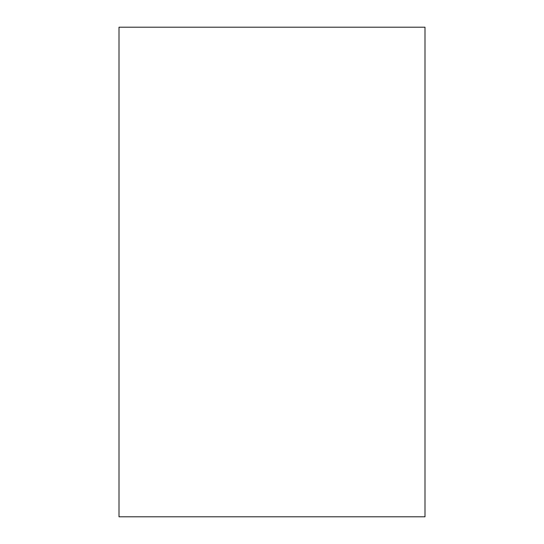 <?xml version="1.0" encoding="UTF-8"?>
<svg xmlns="http://www.w3.org/2000/svg" width="544" height="544" viewBox="0 0 544 544"><rect width="100%" height="100%" fill="white"/><g stroke="black" fill="none" stroke-linecap="round" stroke-linejoin="round"><path stroke-width="0.82" d="M119 27.2L119 516.8L425 516.8L425 27.2L119 27.2"/></g></svg>
